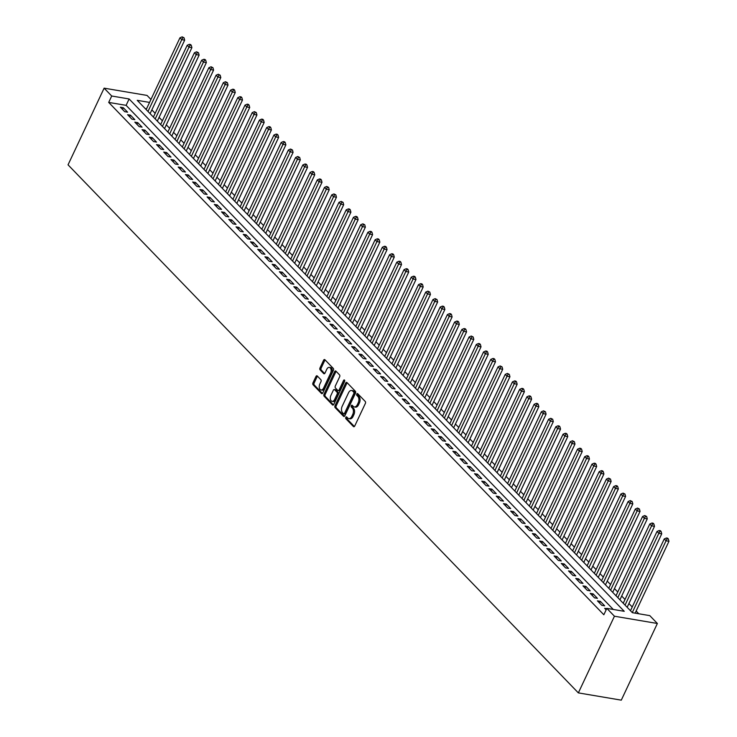 <?xml version="1.0" encoding="UTF-8"?>
<svg xmlns="http://www.w3.org/2000/svg" width="737" height="737" viewBox="0 0 737 737"><rect width="100%" height="100%" fill="white"/><g stroke="black" fill="none" stroke-linecap="round" stroke-linejoin="round"><path stroke-width="1.11" d="M345.81 417.354A1.023 0.636 -80.4 0 0 345.893 418.745L353.428 426.548A1.465 0.903 -80.4 0 0 353.778 426.732A1.465 0.903 -80.4 0 0 354.727 426.023L365.359 403.452A1.465 0.903 -80.4 0 0 365.239 401.462L357.694 393.659A1.023 0.636 -80.4 0 0 356.874 395.419L357.85 396.423A4.689 2.893 -80.4 0 1 358.228 402.789L357.344 404.668A4.689 2.893 -80.4 0 1 354.294 406.944A4.689 2.893 -80.4 0 1 353.189 406.336L352.212 405.322A1.023 0.636 -80.4 0 0 351.383 407.082L352.36 408.086A4.689 2.893 -80.4 0 1 352.737 414.452L351.853 416.331A4.689 2.893 -80.4 0 1 348.804 418.607A4.689 2.893 -80.4 0 1 347.698 417.999L346.722 416.985A1.023 0.636 -80.4 0 0 345.81 417.354M347.081 417.363A1.023 0.636 -80.4 0 0 347.053 418.938L354.377 426.52M358.053 394.028A1.023 0.636 -80.4 0 0 358.035 395.612L359.011 396.626L357.85 396.423M352.572 405.7A1.023 0.636 -80.4 0 0 352.544 407.275L353.52 408.289L352.36 408.086M317.26 375.962A1.465 0.903 -80.4 0 0 316.91 375.778A1.465 0.903 -80.4 0 0 315.961 376.487L312.976 382.816A1.465 0.903 -80.4 0 0 313.096 384.806L321.47 393.475A1.465 0.903 -80.4 0 0 321.811 393.659A1.465 0.903 -80.4 0 0 322.769 392.95L333.391 370.37A1.465 0.903 -80.4 0 0 333.271 368.389L324.897 359.72A1.465 0.903 -80.4 0 0 324.556 359.527A1.465 0.903 -80.4 0 0 323.598 360.246L320.005 367.892A1.465 0.903 -80.4 0 0 320.116 369.882L323.7 373.585A1.465 0.903 -80.4 0 0 324.05 373.779A1.465 0.903 -80.4 0 0 324.999 373.069L326.786 369.274A3.925 2.414 -80.4 0 1 329.338 367.376A3.925 2.414 -80.4 0 1 330.581 373.208L323.589 388.067A3.925 2.414 -80.4 0 1 321.037 389.965A3.925 2.414 -80.4 0 1 319.794 384.143L320.964 381.665A1.465 0.903 -80.4 0 0 320.844 379.675L317.26 375.962M613.276 609.453L126.11 105.345L108.698 102.406L111.711 96.013L104.12 88.164L68.044 164.83L578.352 692.891L621.291 700.15L657.367 623.484L649.785 615.625L632.374 612.687L137.239 100.333L149.556 102.415M108.698 102.406L603.833 614.759L606.846 608.366L614.437 616.224L578.352 692.891M335.04 405.654A1.465 0.903 -80.4 0 0 335.16 407.644L343.534 416.304A1.465 0.903 -80.4 0 0 343.884 416.497A1.465 0.903 -80.4 0 0 344.833 415.788L355.455 393.208A1.465 0.903 -80.4 0 0 355.335 391.218L346.97 382.558A1.465 0.903 -80.4 0 0 346.62 382.365A1.465 0.903 -80.4 0 0 345.662 383.074L335.04 405.654L336.201 405.847A1.465 0.903 -80.4 0 0 336.321 407.837L344.483 416.276M332.498 404.889L324.133 396.22A1.465 0.903 -80.4 0 1 324.013 394.24L334.635 371.66A1.465 0.903 -80.4 0 1 335.584 370.951A1.465 0.903 -80.4 0 1 335.934 371.135L339.517 374.847A1.465 0.903 -80.4 0 1 339.637 376.837L335.326 385.995A1.465 0.903 -80.4 0 0 335.446 387.975L337.822 390.435A1.465 0.903 -80.4 0 0 338.172 390.628A1.465 0.903 -80.4 0 0 339.121 389.919L343.608 380.384A1.023 0.636 -80.4 0 1 344.603 381.416L333.806 404.364A1.465 0.903 -80.4 0 1 332.848 405.083A1.465 0.903 -80.4 0 1 332.498 404.889L333.235 405.009M606.698 608.67L604.662 608.329L606.146 609.858M597.431 600.848L601.77 605.335L604.672 605.823L600.333 601.337L597.431 600.848M590.208 593.368L594.538 597.854L597.44 598.343L593.11 593.856L590.208 593.368M582.976 585.887L587.315 590.374L590.217 590.862L585.878 586.376L582.976 585.887M575.744 578.407L580.083 582.893L582.985 583.391L578.646 578.895L575.744 578.407M568.522 570.926L572.861 575.413L575.754 575.91L571.424 571.424L568.522 570.926M561.29 563.446L565.629 567.941L568.531 568.43L564.192 563.943L561.29 563.446M554.067 555.965L558.397 560.461L561.299 560.949L556.96 556.463L554.067 555.965M546.836 548.494L551.175 552.98L554.077 553.469L549.738 548.982L546.836 548.494M539.604 541.013L543.943 545.5L546.845 545.988L542.506 541.502L539.604 541.013M532.381 533.533L536.711 538.019L539.613 538.507L535.283 534.021L532.381 533.533M525.149 526.052L529.488 530.539L532.39 531.027L528.051 526.54L525.149 526.052M517.918 518.572L522.257 523.058L525.159 523.546L520.819 519.06L517.918 518.572M510.695 511.091L515.034 515.578L517.936 516.066L513.597 511.579L510.695 511.091M503.463 503.611L507.802 508.097L510.704 508.594L506.365 504.099L503.463 503.611M496.241 496.13L500.57 500.616L503.472 501.114L499.142 496.627L496.241 496.13M489.009 488.649L493.348 493.145L496.25 493.633L491.911 489.147L489.009 488.649M481.777 481.178L486.116 485.665L489.018 486.153L484.679 481.666L481.777 481.178M474.554 473.698L478.893 478.184L481.786 478.672L477.456 474.186L474.554 473.698M467.322 466.217L471.662 470.703L474.564 471.192L470.224 466.705L467.322 466.217M460.1 458.736L464.43 463.223L467.332 463.711L462.993 459.225L460.1 458.736M452.868 451.256L457.207 455.742L460.109 456.231L455.77 451.744L452.868 451.256M445.636 443.775L449.975 448.262L452.877 448.75L448.538 444.264L445.636 443.775M438.414 436.295L442.744 440.781L445.645 441.279L441.316 436.783L438.414 436.295M431.182 428.814L435.521 433.301L438.423 433.798L434.084 429.303L431.182 428.814M423.95 421.334L428.289 425.82L431.191 426.318L426.852 421.831L423.95 421.334M416.727 413.853L421.067 418.349L423.968 418.837L419.629 414.351L416.727 413.853M409.496 406.382L413.835 410.868L416.737 411.357L412.398 406.87L409.496 406.382M402.273 398.901L406.603 403.388L409.505 403.876L405.175 399.39L402.273 398.901M395.041 391.421L399.38 395.907L402.282 396.395L397.943 391.909L395.041 391.421M387.809 383.94L392.148 388.427L395.05 388.915L390.711 384.428L387.809 383.94M380.587 376.46L384.926 380.946L387.819 381.434L383.489 376.948L380.587 376.46M373.355 368.979L377.694 373.466L380.596 373.954L376.257 369.467L373.355 368.979M366.132 361.498L370.462 365.985L373.364 366.482L369.025 361.987L366.132 361.498M358.901 354.018L363.24 358.504L366.142 359.002L361.803 354.515L358.901 354.018M351.669 346.537L356.008 351.033L358.91 351.521L354.571 347.035L351.669 346.537M344.446 339.057L348.785 343.553L351.678 344.041L347.348 339.554L344.446 339.057M337.214 331.586L341.553 336.072L344.455 336.56L340.116 332.074L337.214 331.586M329.992 324.105L334.322 328.591L337.224 329.08L332.884 324.593L329.992 324.105M322.76 316.624L327.099 321.111L330.001 321.599L325.662 317.113L322.76 316.624M315.528 309.144L319.867 313.63L322.769 314.119L318.43 309.632L315.528 309.144M308.306 301.663L312.635 306.15L315.537 306.638L311.207 302.152L308.306 301.663M301.074 294.183L305.413 298.669L308.315 299.158L303.976 294.671L301.074 294.183M293.842 286.702L298.181 291.189L301.083 291.686L296.744 287.19L293.842 286.702M286.619 279.222L290.958 283.708L293.86 284.206L289.521 279.719L286.619 279.222M279.387 271.741L283.727 276.237L286.629 276.725L282.289 272.239L279.387 271.741M272.165 264.27L276.495 268.756L279.397 269.245L275.067 264.758L272.165 264.27M264.933 256.789L269.272 261.276L272.174 261.764L267.835 257.277L264.933 256.789M257.701 249.309L262.04 253.795L264.942 254.283L260.603 249.797L257.701 249.309M250.479 241.828L254.818 246.315L257.71 246.803L253.381 242.316L250.479 241.828M243.247 234.348L247.586 238.834L250.488 239.322L246.149 234.836L243.247 234.348M236.024 226.867L240.354 231.354L243.256 231.842L238.917 227.355L236.024 226.867M228.792 219.386L233.132 223.873L236.033 224.37L231.694 219.875L228.792 219.386M221.561 211.906L225.9 216.392L228.802 216.89L224.463 212.394L221.561 211.906M214.338 204.425L218.668 208.912L221.57 209.409L217.24 204.923L214.338 204.425M207.106 196.945L211.445 201.441L214.347 201.929L210.008 197.442L207.106 196.945M199.874 189.473L204.213 193.96L207.115 194.448L202.776 189.962L199.874 189.473M192.652 181.993L196.991 186.479L199.893 186.968L195.554 182.481L192.652 181.993M185.42 174.512L189.759 178.999L192.661 179.487L188.322 175.001L185.42 174.512M178.197 167.032L182.527 171.518L185.429 172.007L181.099 167.52L178.197 167.032M170.966 159.551L175.305 164.038L178.207 164.526L173.868 160.04L170.966 159.551M163.734 152.071L168.073 156.557L170.975 157.045L166.636 152.559L163.734 152.071M156.511 144.59L160.85 149.077L163.743 149.574L159.413 145.078L156.511 144.59M149.279 137.11L153.618 141.596L156.52 142.094L152.181 137.607L149.279 137.11M142.057 129.629L146.387 134.125L149.289 134.613L144.949 130.127L142.057 129.629M134.825 122.149L139.164 126.644L142.066 127.133L137.727 122.646L134.825 122.149M127.593 114.677L131.932 119.164L134.834 119.652L130.495 115.165L127.593 114.677M127.602 112.171L123.272 107.685L120.371 107.197L124.7 111.683L127.602 112.171M638.804 613.774L636.151 611.019M632.235 606.975L628.919 603.539M625.004 599.494L621.696 596.058M617.781 592.014L614.465 588.587M610.549 584.533L607.233 581.106M603.327 577.053L600.01 573.626M596.095 569.572L592.778 566.145M588.863 562.091L585.547 558.664M581.64 554.611L578.324 551.184M574.409 547.14L571.092 543.703M567.177 539.659L563.869 536.223M559.954 532.178L556.638 528.742M552.722 524.698L549.406 521.271M545.5 517.217L542.183 513.79M538.268 509.737L534.951 506.31M531.036 502.256L527.729 498.829M523.814 494.776L520.497 491.349M516.582 487.295L513.265 483.868M509.359 479.815L506.043 476.388M502.127 472.343L498.811 468.907M494.896 464.863L491.579 461.426M487.673 457.382L484.356 453.946M480.441 449.902L477.125 446.475M473.209 442.421L469.902 438.994M465.987 434.941L462.67 431.513M458.755 427.46L455.438 424.033M451.532 419.979L448.216 416.552M444.3 412.499L440.984 409.072M437.069 405.028L433.761 401.591M429.846 397.547L426.53 394.111M422.614 390.066L419.298 386.63M415.392 382.586L412.075 379.15M408.16 375.105L404.843 371.678M400.928 367.625L397.621 364.198M393.705 360.144L390.389 356.717M386.474 352.664L383.157 349.237M379.242 345.183L375.934 341.756M372.019 337.703L368.703 334.276M364.787 330.231L361.471 326.795M357.565 322.751L354.248 319.314M350.333 315.27L347.016 311.834M343.101 307.79L339.794 304.363M335.879 300.309L332.562 296.882M328.647 292.829L325.33 289.401M321.424 285.348L318.108 281.921M314.192 277.867L310.876 274.44M306.96 270.387L303.653 266.96M299.738 262.906L296.421 259.479M292.506 255.435L289.19 251.999M285.283 247.954L281.967 244.518M278.052 240.474L274.735 237.038M270.82 232.993L267.503 229.566M263.597 225.513L260.281 222.086M256.365 218.032L253.049 214.605M249.134 210.552L245.826 207.125M241.911 203.071L238.595 199.644M234.679 195.591L231.363 192.164M227.457 188.119L224.14 184.683M220.225 180.639L216.908 177.202M212.993 173.158L209.686 169.722M205.77 165.678L202.454 162.241M198.539 158.197L195.222 154.77M191.316 150.716L187.999 147.289M184.084 143.236L180.768 139.809M176.852 135.755L173.536 132.328M169.63 128.275L166.313 124.848M162.398 120.794L159.081 117.367M155.166 113.323L151.859 109.887M146.543 108.8L145.207 108.579M104.12 88.164L147.059 95.423L150.947 99.449M606.846 608.366L624.248 611.314L129.113 98.961L111.711 96.013M614.437 616.224L657.367 623.484M126.11 105.345L129.113 98.961M600.333 601.337L599.54 603.023M593.11 593.856L592.308 595.551M585.878 586.376L585.086 588.071M578.646 578.895L577.854 580.59M571.424 571.424L570.622 573.11M564.192 563.943L563.4 565.629M556.96 556.463L556.168 558.149M549.738 548.982L548.945 550.668M542.506 541.502L541.713 543.187M535.283 534.021L534.482 535.707M528.051 526.54L527.259 528.226M520.819 519.06L520.027 520.755M513.597 511.579L512.795 513.274M506.365 504.099L505.573 505.794M499.142 496.627L498.341 498.313M491.911 489.147L491.118 490.833M484.679 481.666L483.887 483.352M477.456 474.186L476.655 475.872M470.224 466.705L469.432 468.391M462.993 459.225L462.2 460.911M455.77 451.744L454.978 453.439M448.538 444.264L447.746 445.959M441.316 436.783L440.514 438.478M434.084 429.303L433.292 430.998M426.852 421.831L426.06 423.517M419.629 414.351L418.837 416.037M412.398 406.87L411.605 408.556M405.175 399.39L404.373 401.075M397.943 391.909L397.151 393.595M390.711 384.428L389.919 386.114M383.489 376.948L382.687 378.643M376.257 369.467L375.465 371.162M369.025 361.987L368.233 363.682M361.803 354.515L361.01 356.201M354.571 347.035L353.778 348.721M347.348 339.554L346.547 341.24M340.116 332.074L339.324 333.76M332.884 324.593L332.092 326.279M325.662 317.113L324.87 318.799M318.43 309.632L317.638 311.318M311.207 302.152L310.406 303.847M303.976 294.671L303.183 296.366M296.744 287.19L295.952 288.886M289.521 279.719L288.72 281.405M282.289 272.239L281.497 273.924M275.067 264.758L274.265 266.444M267.835 257.277L267.043 258.963M260.603 249.797L259.811 251.483M253.381 242.316L252.579 244.002M246.149 234.836L245.357 236.531M238.917 227.355L238.125 229.05M231.694 219.875L230.902 221.57M224.463 212.394L223.67 214.089M217.24 204.923L216.438 206.609M210.008 197.442L209.216 199.128M202.776 189.962L201.984 191.648M195.554 182.481L194.752 184.167M188.322 175.001L187.53 176.687M181.099 167.52L180.298 169.206M173.868 160.04L173.075 161.735M166.636 152.559L165.843 154.254M159.413 145.078L158.612 146.774M152.181 137.607L151.389 139.293M144.949 130.127L144.157 131.812M137.727 122.646L136.935 124.332M130.495 115.165L129.703 116.851M123.272 107.685L122.471 109.371M348.804 418.607L349.964 418.809A4.689 2.893 -80.4 0 0 353.014 416.534L351.853 416.331M353.52 408.289A4.689 2.893 -80.4 0 1 353.898 414.645L353.014 416.534M354.294 406.944L355.455 407.146A4.689 2.893 -80.4 0 0 358.504 404.862L357.344 404.668M359.011 396.626A4.689 2.893 -80.4 0 1 359.389 402.982L358.504 404.862M347.182 382.779A1.465 0.903 -80.4 0 0 346.823 383.268L336.201 405.847M343.58 413.743A1.023 0.636 -80.4 0 0 344.492 413.374L353.815 393.558A1.023 0.636 -80.4 0 0 353.732 392.167L352.701 391.098A4.689 2.893 -80.4 0 0 351.595 390.49A4.689 2.893 -80.4 0 0 348.546 392.766L342.171 406.308A4.689 2.893 -80.4 0 0 342.548 412.674L343.58 413.743M344.741 413.936A1.023 0.636 -80.4 0 0 345.653 413.577L344.492 413.374M351.595 390.49L352.756 390.684A4.689 2.893 -80.4 0 1 353.861 391.301L354.893 392.36A1.023 0.636 -80.4 0 1 354.976 393.751L345.653 413.577M333.446 404.862L325.293 396.423L324.133 396.22M336.146 371.356A1.465 0.903 -80.4 0 0 335.796 371.853L325.174 394.433A1.465 0.903 -80.4 0 0 325.293 396.423M338.983 390.638A1.465 0.903 -80.4 0 0 339.333 390.822A1.465 0.903 -80.4 0 0 340.282 390.113L344.75 380.633M330.858 395.493A3.925 2.414 -80.4 0 0 332.101 401.324A3.925 2.414 -80.4 0 0 334.653 399.417L337.113 394.184A1.465 0.903 -80.4 0 0 336.993 392.195L334.616 389.735A1.465 0.903 -80.4 0 0 334.276 389.541A1.465 0.903 -80.4 0 0 333.317 390.26L330.858 395.493M332.101 401.324L333.262 401.518A3.925 2.414 -80.4 0 0 335.814 399.62L334.653 399.417M335.049 389.809A1.465 0.903 -80.4 0 1 335.436 389.744A1.465 0.903 -80.4 0 1 335.777 389.928L338.154 392.388A1.465 0.903 -80.4 0 1 338.274 394.378L335.814 399.62M321.037 389.965L322.198 390.168A3.925 2.414 -80.4 0 0 324.75 388.261L323.589 388.067M329.338 367.376L330.498 367.57A3.925 2.414 -80.4 0 1 331.742 373.401L324.75 388.261M325.118 359.942A1.465 0.903 -80.4 0 0 324.759 360.439L321.157 368.085A1.465 0.903 -80.4 0 0 321.277 370.075L324.648 373.567M317.472 376.183A1.465 0.903 -80.4 0 0 317.122 376.681L314.137 383.019A1.465 0.903 -80.4 0 0 314.257 385L322.419 393.447M635.147 613.156L668.956 541.299L666.055 540.801L664.249 538.94L630.476 610.715M632.282 612.585L666.055 540.801L667.169 538.729L668.33 538.931L667.602 538.176L666.441 537.982L667.169 538.729M664.249 538.94L666.441 537.982M668.33 538.931L668.956 541.299M627.159 607.288L661.734 533.818L658.832 533.33L657.026 531.46L623.244 603.234M625.05 605.105L658.832 533.33L659.937 531.248L661.098 531.451L660.38 530.695L659.219 530.502L659.937 531.248M657.026 531.46L659.219 530.502M661.098 531.451L661.734 533.818M619.928 599.807L654.502 526.338L651.6 525.849L649.794 523.979L616.012 595.754M617.827 597.624L651.6 525.849L652.715 523.767L653.876 523.97L653.148 523.224L651.987 523.021L652.715 523.767M649.794 523.979L651.987 523.021M653.876 523.97L654.502 526.338M612.705 592.327L647.27 518.857L644.368 518.369L642.563 516.499L608.79 588.283M610.595 590.153L644.368 518.369L645.483 516.296L646.644 516.49L644.764 515.541L645.483 516.296M642.563 516.499L644.764 515.541M646.644 516.49L647.27 518.857M605.473 584.846L640.048 511.377L637.146 510.888L635.34 509.018L601.558 580.802M603.363 582.672L637.146 510.888L638.251 508.816L639.412 509.009L637.533 508.06L638.251 508.816M635.34 509.018L637.533 508.06M639.412 509.009L640.048 511.377M598.241 577.366L632.816 503.896L629.914 503.408L628.108 501.538L594.335 573.322M596.141 575.192L629.914 503.408L631.029 501.335L632.189 501.529L630.301 500.589L631.029 501.335M628.108 501.538L630.301 500.589M632.189 501.529L632.816 503.896M591.019 569.885L625.593 496.416L622.691 495.927L620.876 494.057L587.103 565.841M588.909 567.711L622.691 495.927L623.797 493.854L624.958 494.048L623.078 493.108L623.797 493.854M620.876 494.057L623.078 493.108M624.958 494.048L625.593 496.416M583.787 562.414L618.361 488.935L615.459 488.447L613.654 486.577L579.872 558.36M581.677 560.231L615.459 488.447L616.574 486.374L617.726 486.567L617.007 485.821L615.846 485.628L616.574 486.374M613.654 486.577L615.846 485.628M617.726 486.567L618.361 488.935M576.564 554.933L611.13 481.464L608.228 480.966L606.422 479.096L572.649 550.88M574.455 552.75L608.228 480.966L609.342 478.893L610.503 479.087L608.615 478.147L609.342 478.893M606.422 479.096L608.615 478.147M610.503 479.087L611.13 481.464M569.332 547.453L603.907 473.983L601.005 473.486L599.199 471.616L565.417 543.399M567.223 545.269L601.005 473.486L602.111 471.413L603.271 471.606L602.553 470.86L601.392 470.667L602.111 471.413M599.199 471.616L601.392 470.667M603.271 471.606L603.907 473.983M562.101 539.972L596.675 466.503L593.773 466.014L591.968 464.144L558.195 535.919M560 537.789L593.773 466.014L594.888 463.932L596.049 464.135L595.321 463.38L594.16 463.186L594.888 463.932M591.968 464.144L594.16 463.186M596.049 464.135L596.675 466.503M554.878 532.492L589.443 459.022L586.551 458.534L584.736 456.664L550.963 528.438M552.768 530.308L586.551 458.534L587.656 456.452L588.817 456.654L588.098 455.899L586.938 455.706L587.656 456.452M584.736 456.664L586.938 455.706M588.817 456.654L589.443 459.022M547.646 525.011L582.221 451.541L579.319 451.053L577.513 449.183L543.731 520.967M545.537 522.837L579.319 451.053L580.424 448.971L581.585 449.174L580.867 448.428L579.706 448.225L580.424 448.971M577.513 449.183L579.706 448.225M581.585 449.174L582.221 451.541M540.414 517.531L574.989 444.061L572.087 443.573L570.281 441.703L536.508 513.486M538.314 515.356L572.087 443.573L573.202 441.5L574.363 441.693L572.474 440.744L573.202 441.5M570.281 441.703L572.474 440.744M574.363 441.693L574.989 444.061M533.192 510.05L567.766 436.58L564.864 436.092L563.059 434.222L529.277 506.006M531.082 507.876L564.864 436.092L565.97 434.019L567.131 434.213L566.412 433.467L565.251 433.273L565.97 434.019M563.059 434.222L565.251 433.273M567.131 434.213L567.766 436.58M525.96 502.57L560.535 429.1L557.633 428.612L555.827 426.741L522.045 498.525M523.86 500.395L557.633 428.612L558.747 426.539L559.908 426.732L559.18 425.986L558.02 425.793L558.747 426.539M555.827 426.741L558.02 425.793M559.908 426.732L560.535 429.1M518.737 495.098L553.303 421.619L550.41 421.131L548.595 419.261L514.822 491.045M516.628 492.915L550.41 421.131L551.516 419.058L552.676 419.252L550.797 418.312L551.516 419.058M548.595 419.261L550.797 418.312M552.676 419.252L553.303 421.619M511.506 487.618L546.08 414.139L543.178 413.65L541.373 411.78L507.59 483.564M509.396 485.434L543.178 413.65L544.284 411.578L545.444 411.771L543.565 410.831L544.284 411.578M541.373 411.78L543.565 410.831M545.444 411.771L546.08 414.139M504.274 480.137L538.848 406.667L535.946 406.17L534.141 404.3L500.368 476.084M502.173 477.954L535.946 406.17L537.061 404.097L538.222 404.291L537.494 403.544L536.333 403.351L537.061 404.097M534.141 404.3L536.333 403.351M538.222 404.291L538.848 406.667M497.051 472.657L531.626 399.187L528.724 398.689L526.918 396.819L493.136 468.603M494.942 470.473L528.724 398.689L529.829 396.617L530.99 396.819L530.272 396.064L529.111 395.87L529.829 396.617M526.918 396.819L529.111 395.87M530.99 396.819L531.626 399.187M489.819 465.176L524.394 391.706L521.492 391.218L519.686 389.348L485.904 461.122M487.719 462.993L521.492 391.218L522.607 389.136L523.767 389.339L523.04 388.583L521.879 388.39L522.607 389.136M519.686 389.348L521.879 388.39M523.767 389.339L524.394 391.706M482.597 457.695L517.162 384.226L514.26 383.737L512.455 381.867L478.682 453.642M480.487 455.512L514.26 383.737L515.375 381.655L516.536 381.858L515.808 381.112L514.647 380.909L515.375 381.655M512.455 381.867L514.647 380.909M516.536 381.858L517.162 384.226M475.365 450.215L509.94 376.745L507.038 376.257L505.232 374.387L471.45 446.171M473.255 448.041L507.038 376.257L508.143 374.184L509.304 374.378L507.424 373.429L508.143 374.184M505.232 374.387L507.424 373.429M509.304 374.378L509.94 376.745M468.133 442.734L502.708 369.265L499.806 368.776L498 366.906L464.227 438.69M466.033 440.56L499.806 368.776L500.92 366.704L502.081 366.897L500.193 365.948L500.92 366.704M498 366.906L500.193 365.948M502.081 366.897L502.708 369.265M460.911 435.254L495.485 361.784L492.583 361.296L490.768 359.426L456.995 431.209M458.801 433.08L492.583 361.296L493.689 359.223L494.849 359.416L494.131 358.67L492.97 358.477L493.689 359.223M490.768 359.426L492.97 358.477M494.849 359.416L495.485 361.784M453.679 427.773L488.253 354.304L485.351 353.815L483.546 351.945L449.763 423.729M451.569 425.599L485.351 353.815L486.457 351.742L487.618 351.936L486.899 351.19L485.738 350.996L486.457 351.742M483.546 351.945L485.738 350.996M487.618 351.936L488.253 354.304M446.447 420.302L481.021 346.823L478.12 346.335L476.314 344.465L442.541 416.248M444.347 418.119L478.12 346.335L479.234 344.262L480.395 344.455L479.667 343.709L478.506 343.516L479.234 344.262M476.314 344.465L478.506 343.516M480.395 344.455L481.021 346.823M439.224 412.821L473.799 339.352L470.897 338.854L469.091 336.984L435.309 408.768M437.115 410.638L470.897 338.854L472.002 336.781L473.163 336.975L471.284 336.035L472.002 336.781M469.091 336.984L471.284 336.035M473.163 336.975L473.799 339.352M431.993 405.341L466.567 331.871L463.665 331.374L461.859 329.503L428.077 401.287M429.892 403.157L463.665 331.374L464.78 329.301L465.941 329.494L465.213 328.748L464.052 328.555L464.78 329.301M461.859 329.503L464.052 328.555M465.941 329.494L466.567 331.871M424.77 397.86L459.335 324.391L456.443 323.893L454.628 322.032L420.855 393.807M422.66 395.677L456.443 323.893L457.548 321.82L458.709 322.023L457.99 321.268L456.829 321.074L457.548 321.82M454.628 322.032L456.829 321.074M458.709 322.023L459.335 324.391M417.538 390.38L452.113 316.91L449.211 316.422L447.405 314.552L413.623 386.326M415.428 388.196L449.211 316.422L450.316 314.34L451.477 314.542L450.758 313.787L449.598 313.594L450.316 314.34M447.405 314.552L449.598 313.594M451.477 314.542L452.113 316.91M410.306 382.899L444.881 309.429L441.979 308.941L440.173 307.071L406.4 378.855M408.206 380.716L441.979 308.941L443.094 306.859L444.254 307.062L443.527 306.316L442.366 306.113L443.094 306.859M440.173 307.071L442.366 306.113M444.254 307.062L444.881 309.429M403.084 375.419L437.658 301.949L434.756 301.461L432.951 299.591L399.168 371.374M400.974 373.244L434.756 301.461L435.862 299.388L437.023 299.581L435.143 298.632L435.862 299.388M432.951 299.591L435.143 298.632M437.023 299.581L437.658 301.949M395.852 367.938L430.426 294.468L427.524 293.98L425.719 292.11L391.937 363.894M393.751 365.764L427.524 293.98L428.639 291.907L429.8 292.101L427.911 291.152L428.639 291.907M425.719 292.11L427.911 291.152M429.8 292.101L430.426 294.468M388.629 360.457L423.195 286.988L420.293 286.5L418.487 284.629L384.714 356.413M386.52 358.283L420.293 286.5L421.407 284.427L422.568 284.62L421.84 283.874L420.68 283.681L421.407 284.427M418.487 284.629L420.68 283.681M422.568 284.62L423.195 286.988M381.397 352.977L415.972 279.507L413.07 279.019L411.264 277.149L377.482 348.933M379.288 350.803L413.07 279.019L414.176 276.946L415.336 277.14L414.618 276.393L413.457 276.2L414.176 276.946M411.264 277.149L413.457 276.2M415.336 277.14L415.972 279.507M374.166 345.506L408.74 272.027L405.838 271.538L404.033 269.668L370.26 341.452M372.065 343.322L405.838 271.538L406.953 269.466L408.114 269.659L407.386 268.913L406.225 268.719L406.953 269.466M404.033 269.668L406.225 268.719M408.114 269.659L408.74 272.027M366.943 338.025L401.518 264.555L398.616 264.058L396.801 262.188L363.028 333.972M364.833 335.842L398.616 264.058L399.721 261.985L400.882 262.179L400.163 261.432L399.003 261.239L399.721 261.985M396.801 262.188L399.003 261.239M400.882 262.179L401.518 264.555M359.711 330.545L394.286 257.075L391.384 256.577L389.578 254.707L355.796 326.491M357.602 328.361L391.384 256.577L392.489 254.505L393.65 254.698L392.932 253.952L391.771 253.758L392.489 254.505M389.578 254.707L391.771 253.758M393.65 254.698L394.286 257.075M352.489 323.064L387.054 249.594L384.152 249.106L382.346 247.236L348.573 319.01M350.379 320.881L384.152 249.106L385.267 247.024L386.428 247.227L385.7 246.471L384.539 246.278L385.267 247.024M382.346 247.236L384.539 246.278M386.428 247.227L387.054 249.594M345.257 315.583L379.831 242.114L376.929 241.625L375.124 239.755L341.342 311.53M343.147 313.4L376.929 241.625L378.035 239.543L379.196 239.746L378.477 238.991L377.316 238.797L378.035 239.543M375.124 239.755L377.316 238.797M379.196 239.746L379.831 242.114M338.025 308.103L372.6 234.633L369.698 234.145L367.892 232.275L334.11 304.059M335.925 305.929L369.698 234.145L370.812 232.063L371.973 232.266L371.245 231.519L370.085 231.317L370.812 232.063M367.892 232.275L370.085 231.317M371.973 232.266L372.6 234.633M330.802 300.622L365.368 227.153L362.475 226.664L360.66 224.794L326.887 296.578M328.693 298.448L362.475 226.664L363.581 224.592L364.741 224.785L362.862 223.836L363.581 224.592M360.66 224.794L362.862 223.836M364.741 224.785L365.368 227.153M323.571 293.142L358.145 219.672L355.243 219.184L353.438 217.314L319.655 289.097M321.461 290.968L355.243 219.184L356.349 217.111L357.509 217.304L356.791 216.558L355.63 216.365L356.349 217.111M353.438 217.314L355.63 216.365M357.509 217.304L358.145 219.672M316.339 285.661L350.913 212.192L348.011 211.703L346.206 209.833L312.433 281.617M314.238 283.487L348.011 211.703L349.126 209.63L350.287 209.824L349.559 209.078L348.398 208.884L349.126 209.63M346.206 209.833L348.398 208.884M350.287 209.824L350.913 212.192M309.116 278.19L343.691 204.711L340.789 204.223L338.983 202.353L305.201 274.136M307.007 276.007L340.789 204.223L341.894 202.15L343.055 202.343L341.176 201.404L341.894 202.15M338.983 202.353L341.176 201.404M343.055 202.343L343.691 204.711M301.884 270.709L336.459 197.23L333.557 196.742L331.751 194.872L297.969 266.656M299.784 268.526L333.557 196.742L334.672 194.669L335.832 194.863L333.944 193.923L334.672 194.669M331.751 194.872L333.944 193.923M335.832 194.863L336.459 197.23M294.662 263.229L329.227 189.759L326.325 189.262L324.52 187.391L290.747 259.175M292.552 261.045L326.325 189.262L327.44 187.189L328.601 187.382L326.721 186.443L327.44 187.189M324.52 187.391L326.721 186.443M328.601 187.382L329.227 189.759M287.43 255.748L322.005 182.279L319.103 181.781L317.297 179.911L283.515 251.695M285.32 253.565L319.103 181.781L320.208 179.708L321.369 179.911L320.65 179.155L319.49 178.962L320.208 179.708M317.297 179.911L319.49 178.962M321.369 179.911L322.005 182.279M280.198 248.268L314.773 174.798L311.871 174.31L310.065 172.44L276.292 244.214M278.098 246.084L311.871 174.31L312.985 172.228L314.146 172.43L313.418 171.675L312.258 171.481L312.985 172.228M310.065 172.44L312.258 171.481M314.146 172.43L314.773 174.798M272.976 240.787L307.55 167.317L304.648 166.829L302.833 164.959L269.06 236.734M270.866 238.604L304.648 166.829L305.754 164.747L306.914 164.95L306.196 164.204L305.035 164.001L305.754 164.747M302.833 164.959L305.035 164.001M306.914 164.95L307.55 167.317M265.744 233.307L300.318 159.837L297.416 159.349L295.611 157.478L261.828 229.262M263.643 231.132L297.416 159.349L298.531 157.276L299.683 157.469L297.803 156.52L298.531 157.276M295.611 157.478L297.803 156.52M299.683 157.469L300.318 159.837M258.521 225.826L293.086 152.356L290.185 151.868L288.379 149.998L254.606 221.782M256.412 223.652L290.185 151.868L291.299 149.795L292.46 149.989L290.571 149.04L291.299 149.795M288.379 149.998L290.571 149.04M292.46 149.989L293.086 152.356M251.289 218.345L285.864 144.876L282.962 144.388L281.156 142.517L247.374 214.301M249.18 216.171L282.962 144.388L284.067 142.315L285.228 142.508L284.51 141.762L283.349 141.568L284.067 142.315M281.156 142.517L283.349 141.568M285.228 142.508L285.864 144.876M244.058 210.865L278.632 137.395L275.73 136.907L273.924 135.037L240.151 206.821M241.957 208.691L275.73 136.907L276.845 134.834L278.006 135.028L277.278 134.281L276.117 134.088L276.845 134.834M273.924 135.037L276.117 134.088M278.006 135.028L278.632 137.395M236.835 203.394L271.409 129.915L268.508 129.426L266.693 127.556L232.92 199.34M234.725 201.21L268.508 129.426L269.613 127.354L270.774 127.547L270.055 126.801L268.894 126.607L269.613 127.354M266.693 127.556L268.894 126.607M270.774 127.547L271.409 129.915M229.603 195.913L264.178 122.443L261.276 121.946L259.47 120.076L225.688 191.86M227.493 193.73L261.276 121.946L262.381 119.873L263.542 120.067L262.823 119.32L261.663 119.127L262.381 119.873M259.47 120.076L261.663 119.127M263.542 120.067L264.178 122.443M222.371 188.432L256.946 114.963L254.044 114.465L252.238 112.595L218.465 184.379M220.271 186.249L254.044 114.465L255.159 112.392L256.319 112.586L254.431 111.646L255.159 112.392M252.238 112.595L254.431 111.646M256.319 112.586L256.946 114.963M215.149 180.952L249.723 107.482L246.821 106.985L245.016 105.124L211.233 176.898M213.039 178.769L246.821 106.985L247.927 104.912L249.088 105.115L248.369 104.359L247.208 104.166L247.927 104.912M245.016 105.124L247.208 104.166M249.088 105.115L249.723 107.482M207.917 173.471L242.491 100.002L239.589 99.513L237.784 97.643L204.002 169.418M205.816 171.288L239.589 99.513L240.704 97.431L241.865 97.634L241.137 96.879L239.976 96.685L240.704 97.431M237.784 97.643L239.976 96.685M241.865 97.634L242.491 100.002M200.694 165.991L235.26 92.521L232.367 92.033L230.552 90.163L196.779 161.947M198.585 163.807L232.367 92.033L233.472 89.951L234.633 90.154L233.915 89.407L232.754 89.205L233.472 89.951M230.552 90.163L232.754 89.205M234.633 90.154L235.26 92.521M193.463 158.51L228.037 85.041L225.135 84.552L223.329 82.682L189.547 154.466M191.353 156.336L225.135 84.552L226.241 82.48L227.401 82.673L225.522 81.724L226.241 82.48M223.329 82.682L225.522 81.724M227.401 82.673L228.037 85.041M186.231 151.03L220.805 77.56L217.903 77.072L216.098 75.202L182.325 146.985M184.13 148.856L217.903 77.072L219.018 74.999L220.179 75.192L218.29 74.244L219.018 74.999M216.098 75.202L218.29 74.244M220.179 75.192L220.805 77.56M179.008 143.549L213.583 70.079L210.681 69.591L208.875 67.721L175.093 139.505M176.898 141.375L210.681 69.591L211.786 67.518L212.947 67.712L211.068 66.772L211.786 67.518M208.875 67.721L211.068 66.772M212.947 67.712L213.583 70.079M171.776 136.069L206.351 62.599L203.449 62.111L201.643 60.241L167.861 132.024M169.676 133.894L203.449 62.111L204.564 60.038L205.724 60.231L204.997 59.485L203.836 59.292L204.564 60.038M201.643 60.241L203.836 59.292M205.724 60.231L206.351 62.599M164.554 128.597L199.119 55.118L196.217 54.63L194.411 52.76L160.638 124.544M162.444 126.414L196.217 54.63L197.332 52.557L198.493 52.751L196.604 51.811L197.332 52.557M194.411 52.76L196.604 51.811M198.493 52.751L199.119 55.118M157.322 121.117L191.896 47.647L188.994 47.15L187.189 45.279L153.407 117.063M155.212 118.933L188.994 47.15L190.1 45.077L191.261 45.27L190.542 44.524L189.381 44.331L190.1 45.077M187.189 45.279L189.381 44.331M191.261 45.27L191.896 47.647M150.09 113.636L184.665 40.166L181.763 39.669L179.957 37.799L146.184 109.583M147.99 111.453L181.763 39.669L182.877 37.596L184.038 37.79L182.15 36.85L182.877 37.596M179.957 37.799L182.15 36.85M184.038 37.79L184.665 40.166M347.053 418.938L345.893 418.745M358.035 395.612L356.874 395.419M352.544 407.275L351.383 407.082M353.898 414.645L352.737 414.452M359.389 402.982L358.228 402.789M354.165 426.668L353.428 426.548M346.823 383.268L345.662 383.074M344.271 416.423L343.534 416.304M336.321 407.837L335.16 407.644M354.976 393.751L353.815 393.558M354.893 392.36L353.732 392.167M353.861 391.301L352.701 391.098M325.174 394.433L324.013 394.24M335.796 371.853L334.635 371.66M340.282 390.113L339.121 389.919M344.741 380.578L343.608 380.384M338.274 394.378L337.113 394.184M338.154 392.388L336.993 392.195M335.777 389.928L334.616 389.735M331.742 373.401L330.581 373.208M324.437 373.714L323.7 373.585M321.277 370.075L320.116 369.882M321.157 368.085L320.005 367.892M324.759 360.439L323.598 360.246M322.207 393.595L321.47 393.475M314.257 385L313.096 384.806M314.137 383.019L312.976 382.816M317.122 376.681L315.961 376.487M344.98 414.074L343.82 413.872M339.333 390.822L338.172 390.628M335.436 389.744L334.276 389.541"/></g></svg>
